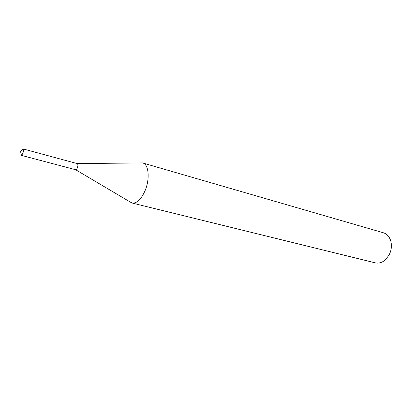 <?xml version="1.0" encoding="UTF-8"?>
<svg xmlns="http://www.w3.org/2000/svg" width="412" height="412" viewBox="0 0 412 412"><rect width="100%" height="100%" fill="white"/><g stroke="black" fill="none" stroke-linecap="round" stroke-linejoin="round"><path stroke-width="0.62" d="M21.321 150.936C21.882 149.525 22.433 148.845 22.969 148.887L23.227 149.087C23.664 151.626 23.067 153.707 21.439 155.329L20.981 155.118M140.26 162.941L142.779 162.992L383.315 232.749C386.734 233.825 389.155 236.375 390.571 240.387C392.023 245.222 391.539 250.084 389.124 254.966L385.354 259.864C382.12 262.635 378.752 263.628 375.25 262.851L132.056 203.013L129.852 201.798M142.779 162.992C148.825 164.244 150.117 179.277 144.911 191.065C140.945 199.635 136.66 203.616 132.056 203.013M22.969 148.887L77.26 163.605C78.069 164.187 78.11 165.593 77.384 167.828C76.817 169.162 76.23 169.79 75.617 169.723L131.758 202.925M21.244 155.329L75.617 169.723M23.139 148.984L20.6 151.704L21.439 155.329M77.255 163.605L142.475 162.915"/></g></svg>
